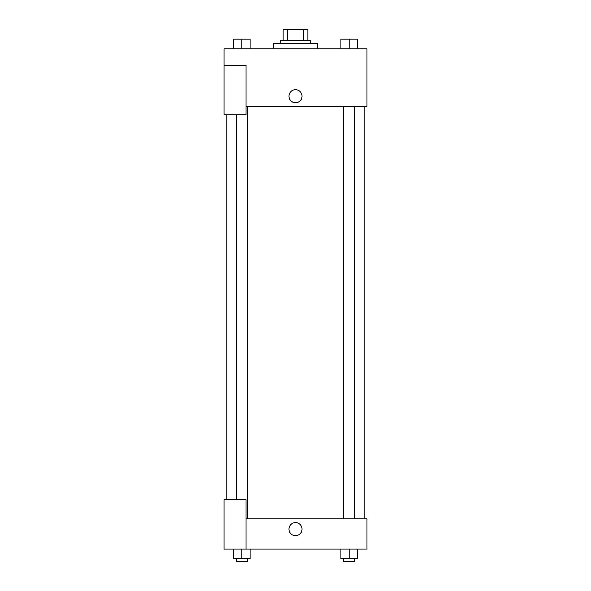 <?xml version="1.0" encoding="UTF-8"?>
<svg xmlns="http://www.w3.org/2000/svg" width="591" height="591" viewBox="0 0 591 591"><rect width="100%" height="100%" fill="white"/><g stroke="black" fill="none" stroke-linecap="round" stroke-linejoin="round"><path stroke-width="0.89" d="M287.433 40.543L287.433 29.55L283.133 29.55L283.133 40.543L283.133 29.55M287.433 29.55L307.867 29.55L307.867 40.543M303.567 40.543L303.567 29.55M280.378 43.291L280.378 40.543L310.622 40.543L310.622 43.291M317.493 48.794L317.493 43.291L273.507 43.291L273.507 48.794M224.033 65.283L224.033 114.765L246.019 114.765L246.019 65.283L224.033 65.283L224.033 48.794L366.967 48.794L366.967 106.52L246.019 106.52M288.969 96.207A6.531 6.531 0 0 1 298.765 90.556A6.531 6.531 0 0 1 298.765 101.866A6.531 6.531 0 0 1 288.969 96.207M246.019 518.846L366.967 518.846L366.967 549.083L224.033 549.083L224.033 499.602L246.019 499.602L246.019 549.083M288.969 529.152A6.531 6.531 0 0 1 298.765 523.493A6.531 6.531 0 0 1 298.765 534.803A6.531 6.531 0 0 1 288.969 529.152M340.911 549.083L340.911 558.702L357.407 558.702L357.407 549.083L357.407 558.702M349.155 558.702L349.155 549.083M354.652 558.702L354.652 561.45L343.659 561.45L343.659 558.702M233.593 549.083L233.593 558.702L250.089 558.702L250.089 549.083L250.089 558.702M241.845 558.702L241.845 549.083M247.341 558.702L247.341 561.45L236.348 561.45L236.348 558.702M340.911 48.794L340.911 39.169L357.407 39.169L357.407 48.794L357.407 39.169M349.155 48.794L349.155 39.169L343.659 39.146M354.652 39.169L349.155 39.146M233.593 48.794L233.593 39.169L250.089 39.169L250.089 48.794L250.089 39.169M241.845 48.794L241.845 39.169L236.348 39.146M247.341 39.169L241.845 39.146M364.219 518.846L364.219 106.52M226.781 499.602L226.781 114.765M343.659 106.52L343.659 518.846M354.652 106.52L354.652 518.846M247.341 518.846L247.341 106.52M236.348 499.602L236.348 114.765"/></g></svg>
